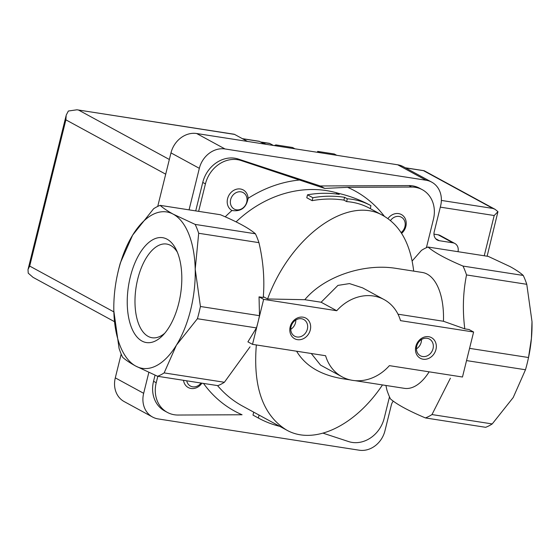 <?xml version="1.0" encoding="UTF-8"?>
<svg xmlns="http://www.w3.org/2000/svg" width="560" height="560" viewBox="0 0 560 560"><rect width="100%" height="100%" fill="white"/><g stroke="black" fill="none" stroke-linecap="round" stroke-linejoin="round"><path stroke-width="0.84" d="M422.303 189.693A29.309 25.039 -61.4 0 0 411.614 187.047L347.571 187.32L324.751 188.419L241.01 160.51L238.336 159.054L320.264 185.969L408.94 185.584A29.309 25.039 -61.4 0 1 419.622 188.237L422.303 189.693A29.309 25.039 -61.4 0 1 433.419 219.345L426.405 247.688M231.959 210.511C240.982 211.806 246.351 207.76 248.059 198.359A11.725 10.017 118.6 0 0 232.491 191.191A11.725 10.017 118.6 0 0 231.959 210.511A125.454 107.177 118.6 0 0 225.232 216.825M279.811 426.363A120.176 102.669 -61.4 0 1 258.615 418.166A120.176 102.669 -61.4 0 1 258.349 418.019L252.994 415.107A120.176 102.669 118.6 0 0 253.26 415.247A120.176 102.669 118.6 0 0 253.526 415.394M370.86 205.604L370.797 205.569C360.052 199.738 348.635 195.524 336.546 192.92L339.248 194.39A120.176 102.669 118.6 0 0 307.517 194.81L312.865 197.722A120.176 102.669 -61.4 0 1 344.603 197.309L347.319 198.786C355.775 199.409 363.636 201.691 370.902 205.625L370.384 208.684M412.174 260.981L421.456 250.397A87.934 43.701 98.8 0 1 428.008 247.03C434.462 252.595 446.131 258.944 463.001 266.077A87.934 43.701 98.8 0 1 466.529 274.939C463.022 292.355 462.441 310.324 464.793 328.86L469.007 329.511L473.613 332.017L462.476 377.013L389.389 365.645A43.967 37.562 -61.4 0 1 342.041 376.803A43.967 37.562 -61.4 0 1 325.605 355.726L252.511 344.358L258.083 321.86A87.934 43.701 98.8 0 1 256.459 327.915L247.905 341.852L252.511 344.358M466.543 360.591L525.483 369.761L513.212 397.523L492.226 423.934A87.934 43.701 98.8 0 1 485.667 427.308L425.425 417.935A87.934 43.701 98.8 0 0 431.977 414.561L450.394 378.203M469.574 348.362L528.514 357.525A87.934 43.701 98.8 0 1 528.087 359.513A87.934 43.701 98.8 0 1 525.483 369.761M428.008 247.03L488.257 256.396L510.104 266.602C515.963 269.829 520.345 272.776 523.25 275.45A87.934 43.701 98.8 0 1 526.778 284.305L532 321.594A79.142 39.333 98.8 0 1 531.405 338.625A79.142 39.333 98.8 0 1 528.325 358.428L528.087 359.513M532 321.594L531.412 338.373L528.514 357.525M256.34 344.953C252.945 386.995 263.004 415.352 286.524 430.017L260.015 415.59A117.25 100.17 -61.4 0 1 259.077 415.072L258.349 418.019M217.539 385.602A117.25 100.17 118.6 0 0 242.515 406.063L253.722 412.16L252.994 415.107M253.722 412.16L259.077 415.072M311.255 353.493L320.551 365.106L342.041 376.803M296.604 351.211C305.263 365.771 320.425 374.913 342.111 378.651L350.301 379.925M286.524 430.017C313.775 445.571 354.935 426.23 382.48 384.93M463.001 266.077L523.25 275.45M466.529 274.939L526.778 284.305M464.793 328.86L443.45 321.258L397.999 314.188M117.516 274.246L117.754 273.161A87.934 43.701 98.8 0 1 120.358 262.913L132.629 235.151A79.142 39.333 98.8 0 1 173.313 214.214L195.167 224.413A87.934 43.701 98.8 0 1 198.695 233.275L195.209 269.213A79.142 39.333 98.8 0 1 176.421 345.142L164.143 372.904A87.934 43.701 98.8 0 1 157.584 376.278L135.737 366.072A79.142 39.333 98.8 0 1 113.841 311.08A79.142 39.333 98.8 0 1 114.436 294.049A79.142 39.333 98.8 0 1 117.516 274.246A79.142 39.333 98.8 0 1 132.629 235.151L153.615 208.74A87.934 43.701 98.8 0 1 160.174 205.366C163.072 208.04 167.454 210.987 173.313 214.214A79.142 39.333 98.8 0 1 195.209 269.213L200.431 306.495L259.49 315.686A87.934 43.701 98.8 0 1 258.083 321.86L263.648 299.362L336.742 310.73A43.967 37.562 -61.4 0 1 384.083 299.572A43.967 37.562 -61.4 0 1 400.519 320.649L473.613 332.017M200.431 306.495A87.934 43.701 98.8 0 1 197.4 318.731L256.459 327.915M312.865 197.722L312.137 200.669A117.25 100.17 -61.4 0 1 343.91 200.116L346.619 201.593C354.872 202.209 362.544 204.428 369.628 208.271L383.348 215.733C348.103 194.705 290.675 235.998 267.582 298.977L304.829 299.698L321.125 302.232L336.742 310.73M307.517 194.81L306.782 197.757L312.137 200.669M344.603 197.309L343.91 200.116M347.319 198.786L346.619 201.593M336.546 192.92L336.28 193.984M310.282 329.98A11.725 10.017 118.6 0 0 297.612 317.891A11.725 10.017 118.6 0 0 292.789 337.372A11.725 10.017 118.6 0 0 310.282 329.98M435.953 349.524A11.725 10.017 118.6 0 0 423.283 337.435A11.725 10.017 118.6 0 0 418.46 356.923A11.725 10.017 118.6 0 0 435.953 349.524M259.49 315.686L259.042 296.856L263.648 299.362M413.7 271.131C410.48 244.048 400.365 225.582 383.348 215.733M443.45 321.258A58.625 29.134 98.8 0 0 422.359 272.475L396.277 268.415C363.72 262.997 323.932 276.605 304.829 299.698M384.083 299.572L362.593 287.868L349.496 283.591L337.946 285.39L321.125 302.232M197.4 318.731L176.421 345.142A79.142 39.333 98.8 0 1 135.737 366.072C129.878 362.845 125.496 359.898 122.591 357.224A87.934 43.701 98.8 0 1 119.063 348.362L113.841 311.08M431.977 414.561L492.226 423.934M429.142 371.826A58.625 29.134 98.8 0 1 404.341 388.332L354.991 380.653M385.917 385.462L386.897 390.026A87.934 43.701 98.8 0 0 390.425 398.888C396.746 404.376 408.408 410.725 425.425 417.935M157.584 376.278L217.833 385.644A87.934 43.701 98.8 0 0 224.385 382.27L250.033 346.836M164.143 372.904L224.385 382.27M401.625 233.359A11.725 10.017 118.6 0 0 403.62 216.279A11.725 10.017 118.6 0 0 387.926 218.603M259.042 296.856L263.256 297.507C264.747 279.58 263.312 261.289 258.944 242.648L198.695 233.275M195.167 224.413L255.416 233.786A87.934 43.701 98.8 0 1 258.944 242.648M263.326 296.667L267.582 298.977M255.416 233.786C249.095 228.298 237.433 221.949 220.416 214.739L160.174 205.366M130.305 276.962A53.046 26.362 98.8 0 1 176.127 249.494A53.046 26.362 98.8 0 1 162.757 335.433A53.046 26.362 98.8 0 1 133.63 332.129A53.046 26.362 98.8 0 1 130.305 276.962M323.169 433.209L348.628 441.574A29.309 25.039 -61.4 0 0 384.209 418.201L389.494 396.851M183.512 380.31A11.725 10.017 118.6 0 0 191.051 388.479A11.725 10.017 118.6 0 0 201.929 383.173M203.518 383.418A125.454 107.177 118.6 0 0 242.067 414.764L178.024 415.037A29.309 25.039 -61.4 0 1 167.342 412.391A29.309 25.039 -61.4 0 1 156.219 382.739L157.808 376.313M435.701 238.742L439.313 240.702L452.879 242.816A8.204 7.014 -61.4 0 1 454.86 243.481A8.204 7.014 -61.4 0 1 457.996 251.692M433.958 234.15L438.165 234.801A8.204 7.014 -61.4 0 1 440.139 235.466L454.86 243.481M324.751 188.419L320.264 185.969M198.632 211.351L205.429 183.883A29.309 25.039 -61.4 0 1 241.01 160.51M195.713 210.896L202.755 182.427A29.309 25.039 -61.4 0 1 238.336 159.054M167.342 412.391L164.661 410.935A29.309 25.039 -61.4 0 1 153.545 381.283L155.05 375.2M439.313 240.702A8.204 7.014 -61.4 0 1 437.332 240.037A8.204 7.014 -61.4 0 1 434.224 231.735L440.622 205.863A23.45 20.034 -61.4 0 0 431.725 182.14A23.45 20.034 -61.4 0 0 426.083 180.236L225.015 148.96A23.45 20.034 -61.4 0 0 199.339 168.329L189.063 209.86M121.184 354.081L115.297 377.867A23.45 20.034 -61.4 0 0 124.194 401.59L152.558 417.032A23.45 20.034 -61.4 0 0 158.207 418.936L359.275 450.212A23.45 20.034 -61.4 0 0 384.944 430.836L391.349 404.964A8.204 7.014 -61.4 0 1 393.295 401.149M152.558 417.032A23.45 20.034 -61.4 0 1 143.661 393.309L148.82 372.477M157.724 206.416L170.975 152.887A23.45 20.034 -61.4 0 1 196.644 133.518L397.719 164.794A23.45 20.034 -61.4 0 1 403.361 166.698L431.725 182.14M416.43 348.845A9.506 8.12 118.6 0 0 421.197 342.237A9.506 8.12 118.6 0 0 421.505 339.528M433.034 348.677A9.506 8.12 118.6 0 0 429.429 339.059A9.506 8.12 118.6 0 0 417.753 343.525A9.506 8.12 118.6 0 0 420.343 355.754A9.506 8.12 118.6 0 0 433.034 348.677M290.766 329.301A9.506 8.12 118.6 0 0 295.533 322.686A9.506 8.12 118.6 0 0 295.834 319.984M307.363 329.126A9.506 8.12 118.6 0 0 303.758 319.515A9.506 8.12 118.6 0 0 292.082 323.981A9.506 8.12 118.6 0 0 294.672 336.21A9.506 8.12 118.6 0 0 307.363 329.126M401.121 232.582A9.38 8.015 118.6 0 0 404.922 226.688A9.38 8.015 118.6 0 0 400.757 216.909A9.38 8.015 118.6 0 0 390.481 220.563M234.164 209.041A9.38 8.015 118.6 0 0 246.743 202.083A9.38 8.015 118.6 0 0 241.738 192.01A9.38 8.015 118.6 0 0 231.28 197.785A9.38 8.015 118.6 0 0 234.164 209.041M186.732 380.807A9.38 8.015 118.6 0 0 192.675 386.813A9.38 8.015 118.6 0 0 201.047 383.033M164.773 333.207A47.404 23.562 98.8 0 1 152.495 337.799A47.404 23.562 98.8 0 1 137.718 279.118A47.404 23.562 98.8 0 1 167.062 244.125A47.404 23.562 98.8 0 1 177.366 252.231M264.383 144.053L259.518 141.407A5.859 2.912 -81.2 0 0 259.028 141.239L242.361 138.649M247.457 141.421L234.549 134.393A5.859 2.912 -81.2 0 0 234.059 134.225L77.301 109.844M114.478 321.664L33.033 277.34L28.231 273.161L28 269.507L29.694 266.077L113.862 311.892M234.549 134.393L76.986 109.788L68.362 111.02L66.199 115.15L65.884 119.84L165.704 174.181M274.253 145.593A70.35 60.102 -61.4 0 1 275.905 144.9L292.544 147.49L294.98 148.813M317.45 152.313L317.674 151.396L334.313 153.986L336.749 155.309M278.348 146.23L275.905 144.9M484.232 255.773L494.193 215.523L497.952 211.673L495.103 209.342L492.912 208.439L441.371 200.424M405.601 167.916L424.221 170.765L495.103 209.342M487.123 256.221L497.952 211.673M320.117 152.726L317.674 151.396M260.855 142.135A8.792 4.368 98.8 0 1 261.632 142.121L269.171 143.29A8.792 4.368 98.8 0 1 269.906 143.542L273.434 145.46M261.632 142.121A8.792 4.368 98.8 0 1 262.367 142.373L265.895 144.291M300.181 179.949A125.454 107.177 118.6 0 0 248.059 198.359M384.391 216.321A125.454 107.177 118.6 0 0 347.571 187.32M338.541 193.361A117.25 100.17 118.6 0 0 236.089 221.872M438.165 234.801L452.879 242.816M411.614 187.047L408.94 185.584M205.429 183.883L202.755 182.427M156.219 382.739L153.545 381.283M397.719 164.794L426.083 180.236M196.644 133.518L225.015 148.96M170.975 152.887L199.339 168.329M115.297 377.867L143.661 393.309M78.722 110.159L169.344 159.481M65.884 119.84L29.694 266.077M259.518 141.407L242.592 138.775M494.193 215.523L440.307 207.144M423.598 170.716L492.912 208.439M262.367 142.373L269.906 143.542M253.26 415.247L258.615 418.166M66.052 115.85L28.161 268.961M423.983 170.681L405.363 167.783"/></g></svg>
